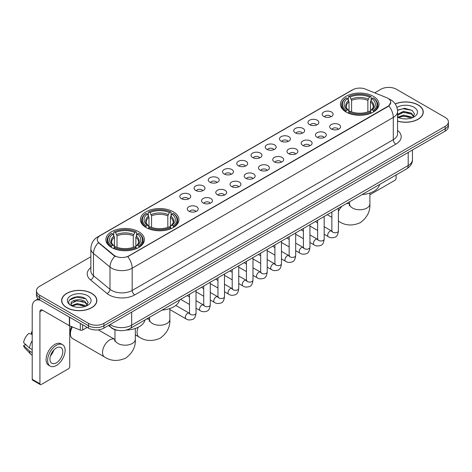 <?xml version="1.0" encoding="UTF-8"?>
<svg xmlns="http://www.w3.org/2000/svg" width="472" height="472" viewBox="0 0 472 472"><rect width="100%" height="100%" fill="white"/><g stroke="black" fill="none" stroke-linecap="round" stroke-linejoin="round"><path stroke-width="0.71" d="M173.307 211.798A19.263 11.122 0 0 0 152.314 209.391A19.263 11.122 0 0 0 140.42 219.663A19.263 11.122 0 0 0 146.06 227.528A19.263 11.122 0 0 0 167.053 229.941A19.263 11.122 0 0 0 178.947 219.663A19.263 11.122 0 0 0 173.307 211.798M138.762 231.74A19.263 11.122 0 0 0 117.77 229.333A19.263 11.122 0 0 0 105.881 239.605A19.263 11.122 0 0 0 111.522 247.47A19.263 11.122 0 0 0 132.514 249.883A19.263 11.122 0 0 0 144.408 239.605A19.263 11.122 0 0 0 138.762 231.74M373.352 96.306A19.263 11.122 0 0 0 352.36 93.893A19.263 11.122 0 0 0 340.465 104.17A19.263 11.122 0 0 0 346.106 112.035A19.263 11.122 0 0 0 367.104 114.442A19.263 11.122 0 0 0 378.992 104.17A19.263 11.122 0 0 0 373.352 96.306M323.804 116.454A5.452 3.145 180 0 1 322.718 115.563A5.452 3.145 180 0 1 324.524 111.652A5.452 3.145 180 0 1 331.509 112.006A5.452 3.145 180 0 1 332.595 115.563A5.452 3.145 180 0 1 323.804 116.454M330.848 116.779A3.269 1.888 0 0 0 329.969 115.858A3.269 1.888 0 0 0 326.748 115.38A3.269 1.888 0 0 0 324.465 116.779M309.561 124.673A5.452 3.145 180 0 1 308.481 123.782A5.452 3.145 180 0 1 310.287 119.87A5.452 3.145 180 0 1 317.272 120.224A5.452 3.145 180 0 1 318.358 123.782A5.452 3.145 180 0 1 309.561 124.673M316.612 125.003A3.269 1.888 0 0 0 315.733 124.083A3.269 1.888 0 0 0 312.511 123.599A3.269 1.888 0 0 0 310.228 125.003M295.325 132.892A5.452 3.145 180 0 1 294.245 132.007A5.452 3.145 180 0 1 296.05 128.089A5.452 3.145 180 0 1 303.036 128.443A5.452 3.145 180 0 1 304.115 132.007A5.452 3.145 180 0 1 295.325 132.892M302.369 133.222A3.269 1.888 0 0 0 301.496 132.302A3.269 1.888 0 0 0 298.269 131.824A3.269 1.888 0 0 0 295.991 133.222M281.088 141.116A5.452 3.145 180 0 1 280.008 140.225A5.452 3.145 180 0 1 281.813 136.314A5.452 3.145 180 0 1 288.799 136.662A5.452 3.145 180 0 1 289.879 140.225A5.452 3.145 180 0 1 281.088 141.116M288.132 141.441A3.269 1.888 0 0 0 287.259 140.52A3.269 1.888 0 0 0 284.032 140.042A3.269 1.888 0 0 0 281.755 141.441M266.851 149.335A5.452 3.145 180 0 1 265.771 148.444A5.452 3.145 180 0 1 267.577 144.532A5.452 3.145 180 0 1 274.562 144.88A5.452 3.145 180 0 1 275.642 148.444A5.452 3.145 180 0 1 266.851 149.335M273.896 149.659A3.269 1.888 0 0 0 273.017 148.739A3.269 1.888 0 0 0 269.795 148.261A3.269 1.888 0 0 0 267.518 149.659M252.614 157.554A5.452 3.145 180 0 1 251.529 156.663A5.452 3.145 180 0 1 253.34 152.751A5.452 3.145 180 0 1 260.326 153.105A5.452 3.145 180 0 1 261.405 156.663A5.452 3.145 180 0 1 252.614 157.554M259.659 157.878A3.269 1.888 0 0 0 258.78 156.964A3.269 1.888 0 0 0 255.558 156.48A3.269 1.888 0 0 0 253.275 157.878M238.378 165.772A5.452 3.145 180 0 1 237.292 164.881A5.452 3.145 180 0 1 239.097 160.97A5.452 3.145 180 0 1 246.083 161.324A5.452 3.145 180 0 1 247.169 164.881A5.452 3.145 180 0 1 238.378 165.772M245.422 166.103A3.269 1.888 0 0 0 244.543 165.182A3.269 1.888 0 0 0 241.322 164.704A3.269 1.888 0 0 0 239.038 166.103M224.141 173.997A5.452 3.145 180 0 1 223.055 173.106A5.452 3.145 180 0 1 224.861 169.194A5.452 3.145 180 0 1 231.846 169.542A5.452 3.145 180 0 1 232.932 173.106A5.452 3.145 180 0 1 224.141 173.997M231.186 174.321A3.269 1.888 0 0 0 230.306 173.401A3.269 1.888 0 0 0 227.085 172.923A3.269 1.888 0 0 0 224.802 174.321M209.898 182.216A5.452 3.145 180 0 1 208.819 181.325A5.452 3.145 180 0 1 210.624 177.413A5.452 3.145 180 0 1 217.61 177.761A5.452 3.145 180 0 1 218.689 181.325A5.452 3.145 180 0 1 209.898 182.216M216.949 182.54A3.269 1.888 0 0 0 216.07 181.62A3.269 1.888 0 0 0 212.848 181.142A3.269 1.888 0 0 0 210.565 182.54M195.662 190.434A5.452 3.145 180 0 1 194.582 189.543A5.452 3.145 180 0 1 196.387 185.632A5.452 3.145 180 0 1 203.373 185.986A5.452 3.145 180 0 1 204.453 189.543A5.452 3.145 180 0 1 195.662 190.434M202.706 190.759A3.269 1.888 0 0 0 201.833 189.838A3.269 1.888 0 0 0 198.606 189.36A3.269 1.888 0 0 0 196.328 190.759M181.425 198.653A5.452 3.145 180 0 1 180.345 197.762A5.452 3.145 180 0 1 182.151 193.85A5.452 3.145 180 0 1 189.136 194.204A5.452 3.145 180 0 1 190.216 197.762A5.452 3.145 180 0 1 181.425 198.653M188.47 198.983A3.269 1.888 0 0 0 187.59 198.063A3.269 1.888 0 0 0 184.369 197.579A3.269 1.888 0 0 0 182.092 198.983M331.279 128.992A5.452 3.145 180 0 1 330.199 128.101A5.452 3.145 180 0 1 332.005 124.189A5.452 3.145 180 0 1 338.99 124.543A5.452 3.145 180 0 1 340.07 128.101A5.452 3.145 180 0 1 331.279 128.992M338.324 129.316A3.269 1.888 0 0 0 337.451 128.396A3.269 1.888 0 0 0 334.223 127.918A3.269 1.888 0 0 0 331.946 129.316M317.042 137.21A5.452 3.145 180 0 1 315.963 136.32A5.452 3.145 180 0 1 317.768 132.408A5.452 3.145 180 0 1 324.754 132.762A5.452 3.145 180 0 1 325.833 136.32A5.452 3.145 180 0 1 317.042 137.21M324.087 137.541A3.269 1.888 0 0 0 323.208 136.62A3.269 1.888 0 0 0 319.986 136.142A3.269 1.888 0 0 0 317.709 137.541M302.806 145.429A5.452 3.145 180 0 1 301.72 144.544A5.452 3.145 180 0 1 303.531 140.632A5.452 3.145 180 0 1 310.517 140.98A5.452 3.145 180 0 1 311.597 144.544A5.452 3.145 180 0 1 302.806 145.429M309.85 145.76A3.269 1.888 0 0 0 308.971 144.839A3.269 1.888 0 0 0 305.75 144.361A3.269 1.888 0 0 0 303.466 145.76M288.569 153.654A5.452 3.145 180 0 1 287.483 152.763A5.452 3.145 180 0 1 289.289 148.851A5.452 3.145 180 0 1 296.274 149.199A5.452 3.145 180 0 1 297.36 152.763A5.452 3.145 180 0 1 288.569 153.654M295.614 153.978A3.269 1.888 0 0 0 294.734 153.058A3.269 1.888 0 0 0 291.513 152.58A3.269 1.888 0 0 0 289.23 153.978M274.332 161.872A5.452 3.145 180 0 1 273.247 160.982A5.452 3.145 180 0 1 275.052 157.07A5.452 3.145 180 0 1 282.038 157.418A5.452 3.145 180 0 1 283.123 160.982A5.452 3.145 180 0 1 274.332 161.872M281.377 162.197A3.269 1.888 0 0 0 280.498 161.276A3.269 1.888 0 0 0 277.276 160.799A3.269 1.888 0 0 0 274.993 162.197M260.09 170.091A5.452 3.145 180 0 1 259.01 169.2A5.452 3.145 180 0 1 260.815 165.288A5.452 3.145 180 0 1 267.801 165.642A5.452 3.145 180 0 1 268.881 169.2A5.452 3.145 180 0 1 260.09 170.091M267.14 170.416A3.269 1.888 0 0 0 266.261 169.501A3.269 1.888 0 0 0 263.04 169.017A3.269 1.888 0 0 0 260.756 170.416M245.853 178.31A5.452 3.145 180 0 1 244.773 177.419A5.452 3.145 180 0 1 246.579 173.507A5.452 3.145 180 0 1 253.564 173.861A5.452 3.145 180 0 1 254.644 177.419A5.452 3.145 180 0 1 245.853 178.31M252.898 178.64A3.269 1.888 0 0 0 252.024 177.72A3.269 1.888 0 0 0 248.797 177.242A3.269 1.888 0 0 0 246.52 178.64M231.616 186.534A5.452 3.145 180 0 1 230.537 185.643A5.452 3.145 180 0 1 232.342 181.732A5.452 3.145 180 0 1 239.328 182.08A5.452 3.145 180 0 1 240.407 185.643A5.452 3.145 180 0 1 231.616 186.534M238.661 186.859A3.269 1.888 0 0 0 237.782 185.938A3.269 1.888 0 0 0 234.56 185.461A3.269 1.888 0 0 0 232.283 186.859M217.38 194.753A5.452 3.145 180 0 1 216.3 193.862A5.452 3.145 180 0 1 218.105 189.95A5.452 3.145 180 0 1 225.091 190.299A5.452 3.145 180 0 1 226.171 193.862A5.452 3.145 180 0 1 217.38 194.753M224.424 195.078A3.269 1.888 0 0 0 223.545 194.157A3.269 1.888 0 0 0 220.324 193.679A3.269 1.888 0 0 0 218.04 195.078M203.143 202.972A5.452 3.145 180 0 1 202.057 202.081A5.452 3.145 180 0 1 203.863 198.169A5.452 3.145 180 0 1 210.854 198.523A5.452 3.145 180 0 1 211.934 202.081A5.452 3.145 180 0 1 203.143 202.972M210.188 203.296A3.269 1.888 0 0 0 209.308 202.376A3.269 1.888 0 0 0 206.087 201.898A3.269 1.888 0 0 0 203.804 203.296M188.906 211.19A5.452 3.145 180 0 1 187.821 210.3A5.452 3.145 180 0 1 189.626 206.388A5.452 3.145 180 0 1 196.612 206.742A5.452 3.145 180 0 1 197.697 210.3A5.452 3.145 180 0 1 188.906 211.19M195.951 211.521A3.269 1.888 0 0 0 195.072 210.6A3.269 1.888 0 0 0 191.85 210.123A3.269 1.888 0 0 0 189.567 211.521M386.586 97.657A9.812 5.664 180 0 1 387.896 98.294A9.812 5.664 180 0 1 390.769 102.3A9.812 5.664 180 0 1 387.896 106.306L128.844 255.865A9.812 5.664 180 0 1 113.864 255.11L99.049 242.891A9.812 5.664 180 0 1 97.273 239.646A9.812 5.664 180 0 1 100.147 235.64L352.855 89.739A9.812 5.664 180 0 1 365.422 89.102L386.586 97.657M118.33 330.453A10.903 6.295 180 0 1 111.433 327.881L108.519 325.473M397.554 121.139A17.629 10.178 0 0 0 423.254 112.094A17.629 10.178 0 0 0 418.092 104.896A17.629 10.178 0 0 0 395.182 103.899M91.71 293.33A17.629 10.178 0 0 0 72.499 291.13A17.629 10.178 0 0 0 61.614 300.528A17.629 10.178 0 0 0 66.782 307.726A17.629 10.178 0 0 0 85.987 309.933A17.629 10.178 0 0 0 96.872 300.528A17.629 10.178 0 0 0 91.71 293.33M390.769 102.3L388.845 105.905L387.896 106.595L127.741 256.656A12.72 7.345 60 0 1 132.184 268.185A14.538 8.396 180 0 1 111.628 268.185A14.538 8.396 180 0 1 109.994 267.063L93.485 253.446A14.538 8.396 180 0 1 90.854 248.632L90.854 270.893A14.538 8.396 0 0 0 93.485 275.707L109.994 289.318A14.538 8.396 0 0 0 111.628 290.439A14.538 8.396 0 0 0 132.184 290.439L393.294 139.688A14.538 8.396 0 0 0 397.554 133.753L397.554 111.498A14.538 8.396 180 0 1 393.294 117.434A12.72 7.345 -120 0 0 388.845 105.905M90.854 256.733L39.666 286.286A10.903 6.295 0 0 0 36.474 290.734L36.474 295.484A10.903 6.295 0 0 0 39.666 299.938L88.494 328.128L88.494 325.751A10.903 6.295 0 0 0 103.917 325.751L445.208 128.708A10.903 6.295 0 0 0 448.4 124.26A10.903 6.295 0 0 1 445.208 128.708L103.917 325.751A10.903 6.295 0 0 1 88.494 325.751L39.666 297.561L88.494 325.751L88.494 323.379A10.903 6.295 0 0 0 103.917 323.379L445.208 126.337A10.903 6.295 0 0 0 448.4 121.888A10.903 6.295 0 0 0 445.208 117.434L396.38 89.243A10.903 6.295 0 0 0 380.957 89.243L374.703 92.854M36.474 293.112A10.903 6.295 0 0 0 39.666 297.561A10.903 6.295 0 0 1 36.474 293.112M116.071 256.656L113.864 255.541L98.388 242.655A12.72 8.508 129.5 0 0 93.485 253.446L93.485 275.707A3.634 2.431 -50.5 0 1 90.506 279.878A18.172 10.49 180 0 1 90.854 267.565M36.474 290.734A10.903 6.295 0 0 0 39.666 295.189L88.494 323.379M88.494 328.128A10.903 6.295 0 0 0 103.917 328.128L445.208 131.086A10.903 6.295 0 0 0 448.4 126.632L448.4 121.888M397.554 121.021A17.446 10.071 0 0 0 423.077 112.094A17.446 10.071 0 0 0 417.962 104.973A17.446 10.071 0 0 0 395.247 103.999M403.66 118.838L406.398 118.92M398.215 117.097L403.501 115.079L411.436 116.938L412.398 117.705M398.698 117.605L403.501 116.023L411.608 118M397.554 115.917A8.213 4.744 0 0 0 398.775 117.67M397.554 114.36L403.501 111.315L411.436 113.168L413.796 116.431M397.554 115.304L403.501 112.253L411.436 114.112L413.608 116.672M397.63 117.133L398.055 117.392M397.554 117.097A11.847 6.838 0 0 0 414.009 116.932A11.847 6.838 0 0 0 414.009 107.256A11.847 6.838 0 0 0 396.922 107.451M412.675 117.593L414.534 113.947L412.186 110.407L404.699 108.289L397.477 110.112M398.297 117.463L397.554 116.59M397.501 110.324L402.858 108.743L412.026 110.3M400.244 112.985L402.858 112.513L409.401 113.073M400.244 116.755L402.858 116.277L409.401 116.844M369.906 194.741L394.834 180.345A1.817 1.05 120 0 0 396.12 178.121L396.12 174.941M66.906 307.65A17.446 10.071 0 0 0 85.922 309.833A17.446 10.071 0 0 0 96.689 300.528A17.446 10.071 0 0 0 91.58 293.407A17.446 10.071 0 0 0 72.57 291.224A17.446 10.071 0 0 0 61.797 300.528A17.446 10.071 0 0 0 66.906 307.65M77.272 307.272L80.016 307.355M71.827 305.537L77.119 303.52L85.054 305.372L86.01 306.145M72.316 306.045L77.119 304.458L85.225 306.434M71.909 305.903L71.06 303.915A8.213 4.744 0 0 0 72.387 306.11M87.409 304.865L85.054 301.608C80.122 297.926 69.974 300.198 71.06 303.915L71.03 303.549M71.083 304.027L71.307 303.419L77.119 300.693L85.054 302.546L87.226 305.107M86.293 306.027L88.152 302.381L85.804 298.847C77.491 292.87 62.717 300.747 71.248 305.573L71.667 305.832M87.621 295.69A11.847 6.838 0 0 0 70.865 295.69A11.847 6.838 0 0 0 70.865 305.366A11.847 6.838 0 0 0 87.621 305.366A11.847 6.838 0 0 0 87.621 295.69M69.514 300.033L76.47 297.177L85.638 298.741M73.862 301.419L76.47 300.947L83.019 301.508M73.862 305.189L76.47 304.717L83.019 305.278M345.764 111.829L346.277 110.448A17.299 9.989 0 0 1 346.277 97.887L347.469 98.571A15.629 9.021 0 0 0 347.469 109.764L348.643 110.43L349.02 111.835M349.02 111.262L349.02 101.864L347.469 98.571M348.33 100.064L348.33 96.701L348.849 96.406A17.299 9.989 0 0 1 370.608 96.406L369.423 97.09A15.629 9.021 0 0 0 350.041 97.09L351.593 100.383L351.593 111.87M367.865 111.87L367.865 100.383L369.423 97.09M362.13 194.564A19.989 11.54 0 0 0 379.577 184.493M348.33 112.826A18.024 10.408 0 0 0 371.128 112.826L370.608 111.935A17.299 9.989 0 0 1 348.849 111.935L348.33 113.132M371.128 113.132L371.128 112.826M346.277 97.887L345.764 98.182A18.024 10.408 0 0 0 341.704 104.76A18.024 10.408 0 0 0 345.764 111.345M370.608 96.406L371.128 96.701L371.128 100.064M348.849 111.935L350.041 111.245A15.629 9.021 0 0 0 369.423 111.245L370.608 111.935M347.469 109.764L346.277 110.448M350.041 97.09L348.849 96.406M348.643 100.595A13.977 8.071 0 0 0 348.643 110.43L348.708 110.477C346.725 108.554 345.911 107.25 346.283 106.566A13.446 7.764 0 0 1 349.02 101.864M373.694 111.345A18.024 10.408 0 0 0 377.759 104.76A18.024 10.408 0 0 0 373.694 98.182L373.181 97.887A17.299 9.989 0 0 1 373.181 110.448L373.694 111.829M373.181 110.448L371.989 109.764A15.629 9.021 0 0 0 371.989 98.571L373.181 97.887M371.989 98.571L370.437 101.864L370.437 111.262L370.815 110.43L371.989 109.764M370.437 101.864A13.446 7.764 0 0 1 373.175 106.566C373.541 107.256 372.732 108.56 370.75 110.477L370.815 110.43A13.977 8.071 0 0 0 370.815 100.595M370.437 111.835L370.437 111.262M145.718 227.321L146.231 225.946A17.299 9.989 0 0 1 146.231 213.385L147.423 214.07A15.629 9.021 0 0 0 147.423 225.262L148.597 225.929L148.975 227.327M148.975 226.755L148.975 217.362L147.423 214.07M148.285 215.556L148.285 212.193L148.804 211.898A17.299 9.989 0 0 1 170.563 211.898L169.377 212.583A15.629 9.021 0 0 0 149.99 212.583L151.547 215.875L151.547 227.368M167.82 227.368L167.82 215.875L169.377 212.583M162.085 310.057A19.989 11.54 0 0 0 179.525 299.986M148.285 228.324A18.024 10.408 0 0 0 171.082 228.324L170.563 227.427A17.299 9.989 0 0 1 148.804 227.427L148.285 228.631M171.082 228.631L171.082 228.324M146.231 213.385L145.718 213.68A18.024 10.408 0 0 0 141.659 220.259A18.024 10.408 0 0 0 145.718 226.837M170.563 211.898L171.082 212.193L171.082 215.556M148.804 227.427L149.99 226.743A15.629 9.021 0 0 0 169.377 226.743L170.563 227.427M147.423 225.262L146.231 225.946M149.99 212.583L148.804 211.898M148.597 216.093A13.977 8.071 0 0 0 148.597 225.929L148.662 225.97C146.674 224.052 145.866 222.749 146.237 222.058A13.446 7.764 0 0 1 148.975 217.362M173.649 226.837A18.024 10.408 0 0 0 177.708 220.259A18.024 10.408 0 0 0 173.649 213.68L173.135 213.385A17.299 9.989 0 0 1 173.135 225.946L173.649 227.321M173.135 225.946L171.944 225.262A15.629 9.021 0 0 0 171.944 214.07L173.135 213.385M171.944 214.07L170.392 217.362L170.392 226.755L170.77 225.929L171.944 225.262M170.392 217.362A13.446 7.764 0 0 1 173.13 222.058C173.495 222.749 172.687 224.052 170.705 225.97L170.77 225.929A13.977 8.071 0 0 0 170.77 216.093M170.392 227.327L170.392 226.755M72.399 326.931A10.178 5.876 120 0 0 70.405 333.828L70.405 330.86A6.543 3.776 -60 0 1 71.585 326.606M70.405 333.828A10.178 5.876 120 0 0 72.511 338.483L104.636 357.033A10.178 5.876 -60 0 1 103.073 348.879A10.178 5.876 -60 0 1 109.722 339.911A10.178 5.876 -60 0 1 114.814 339.403L114.967 339.492M111.174 247.263L111.693 245.888A17.299 9.989 0 0 1 111.693 233.321L112.885 234.012A15.629 9.021 0 0 0 112.885 245.198L114.059 245.871L114.436 247.269M114.436 246.697L114.436 237.304L112.885 234.012M113.746 235.498L113.746 232.135L114.265 231.84A17.299 9.989 0 0 1 136.024 231.84L134.833 232.525A15.629 9.021 0 0 0 115.451 232.525L117.009 235.817L117.009 247.31M133.281 247.31L133.281 235.817L134.833 232.525M126.29 330.064A19.989 11.54 0 0 0 144.987 319.928M113.746 248.266A18.024 10.408 0 0 0 136.538 248.266L136.024 247.369A17.299 9.989 0 0 1 114.265 247.369L113.746 248.573M136.538 248.573L136.538 248.266M111.693 233.321L111.174 233.616A18.024 10.408 0 0 0 107.115 240.201A18.024 10.408 0 0 0 111.174 246.779M136.024 231.84L136.538 232.135L136.538 235.498M114.265 247.369L115.451 246.685A15.629 9.021 0 0 0 134.833 246.685L136.024 247.369M112.885 245.198L111.693 245.888M115.451 232.525L114.265 231.84M114.059 236.035A13.977 8.071 0 0 0 114.059 245.871L114.124 245.912C112.135 243.989 111.327 242.691 111.693 242A13.446 7.764 0 0 1 114.436 237.304M139.11 246.779A18.024 10.408 0 0 0 143.169 240.201A18.024 10.408 0 0 0 139.11 233.616L138.591 233.321A17.299 9.989 0 0 1 138.591 245.888L139.11 247.263M138.591 245.888L137.405 245.198A15.629 9.021 0 0 0 137.405 234.012L138.591 233.321M137.405 234.012L135.847 237.304L135.847 246.697L136.231 245.871L137.405 245.198M135.847 237.304A13.446 7.764 0 0 1 138.591 242C138.957 242.691 138.148 243.994 136.166 245.912L136.231 245.871A13.977 8.071 0 0 0 136.231 236.035M135.847 247.269L135.847 246.697M82.647 324.754L82.647 330.017L87.208 327.385M40.209 300.251A14.538 8.396 -120 0 0 35.223 300.552A14.538 8.396 -120 0 0 32.214 307.207L32.214 379.317L39.925 383.771L39.925 311.656A3.634 2.1 60 0 1 40.675 309.992A3.634 2.1 60 0 1 42.492 310.175L69.366 325.686L69.366 317.084M39.925 383.771A1.817 1.05 120 0 0 40.297 384.603L32.592 380.149A1.817 1.05 -60 0 1 32.214 379.317M40.297 384.603A1.817 1.05 120 0 0 41.206 384.509L68.452 368.785A1.817 1.05 120 0 0 69.732 366.555L69.732 325.857M82.647 330.017A1.817 1.05 180 0 1 80.323 330.134L69.608 325.804A1.817 1.05 180 0 1 69.366 325.686M56.369 362.82A9.086 5.245 120 0 0 62.304 354.814A9.086 5.245 120 0 0 60.912 347.534A9.086 5.245 120 0 0 56.369 347.982A9.086 5.245 120 0 0 50.433 355.988A9.086 5.245 120 0 0 51.826 363.269A9.086 5.245 120 0 0 56.369 362.82M50.498 355.776A9.086 5.245 120 0 0 53.761 350.13M32.214 332.188L31.441 331.952L31.441 333.775L32.214 334.223M62.552 344.696L61.006 343.805A12.355 7.133 120 0 0 54.829 344.418A12.355 7.133 120 0 0 46.758 355.31A12.355 7.133 120 0 0 48.651 365.21L50.191 366.101A12.355 7.133 120 0 0 56.369 365.487A12.355 7.133 120 0 0 64.446 354.602A12.355 7.133 120 0 0 62.552 344.696A12.355 7.133 120 0 0 56.369 345.309A12.355 7.133 120 0 0 48.297 356.201A12.355 7.133 120 0 0 50.191 366.101M32.214 340.684A11.995 6.927 120 0 0 29.482 348.07L23.6 342.566A9.452 5.457 120 0 1 28.875 333.433L32.214 334.447M32.214 349.646L29.482 348.07M26.78 345.545L25.181 344.625L23.6 345.533L29.482 351.038L32.214 352.613M29.482 351.038A11.995 6.927 120 0 0 30.963 354.389A11.995 6.927 120 0 0 31.872 355.103L32.214 355.304M32.214 331.739A9.452 5.457 120 0 0 31.441 331.952M23.6 345.533A9.452 5.457 120 0 0 24.715 347.888L30.963 354.389M99.049 242.891L99.049 243.322M113.864 255.11L113.864 255.541M128.844 255.865L128.844 256.16M134.756 294.894A3.634 2.1 60 0 1 132.184 290.439L132.184 268.185L393.294 117.434L393.294 139.688A3.634 2.1 60 0 0 395.861 144.143L134.756 294.894A18.172 10.49 180 0 1 109.056 294.894A18.172 10.49 180 0 1 107.02 293.49L90.506 279.878M397.554 111.498C397.306 106.271 395.005 102.353 390.657 99.74L388.822 98.849A12.72 5.959 112 0 0 388.651 98.784M99.067 236.378A12.72 7.345 -120 0 0 97.751 236.873C93.397 239.487 91.102 243.404 90.854 248.632M97.751 236.873L351.787 90.205A12.72 7.345 60 0 1 352.749 89.798M114.95 256.213A12.72 8.508 129.5 0 0 109.994 267.063L109.994 289.318A3.634 2.431 -50.5 0 1 107.02 293.49M397.554 130.425A18.172 10.49 180 0 1 395.861 144.143M103.917 323.379L103.917 328.128M445.208 126.337L445.208 131.086M39.666 295.189L39.666 299.938M110.135 324.535A14.538 8.396 0 0 0 111.109 325.161A14.538 8.396 0 0 0 131.67 325.161L408.197 165.507A14.538 8.396 0 0 0 412.457 159.571C412.563 163.182 410.64 166.268 406.693 168.834L130.166 328.488A7.269 4.195 60 0 0 131.67 325.161L131.67 312.104M408.197 152.45L408.197 165.507A7.269 4.195 60 0 1 406.693 168.834M109.545 324.878A7.269 4.862 129.5 0 0 110.814 327.238L108.607 325.42M369.906 193.036L369.906 203.88A10.178 5.876 180 0 1 366.927 208.034A10.178 5.876 180 0 1 352.531 208.034A10.178 5.876 180 0 1 349.551 203.88L349.28 205.827M346.46 203.609A10.178 5.876 -60 0 1 349.398 203.969L349.551 204.057M369.906 203.88C370.343 211.35 367.145 217.616 360.301 222.672C352.501 226.07 345.474 225.71 339.221 221.592A10.178 5.876 -60 0 1 338.406 220.943M338.406 211.438A10.178 5.876 -60 0 1 342.159 206.093M367.865 100.383A13.446 7.764 0 0 0 351.593 100.383M368.248 99.114A13.977 8.071 0 0 0 351.215 99.114M169.861 308.535L169.861 319.373A10.178 5.876 180 0 1 166.882 323.526A10.178 5.876 180 0 1 152.485 323.526A10.178 5.876 180 0 1 149.506 319.373L149.235 321.326M146.414 319.107A10.178 5.876 -60 0 1 149.353 319.461L149.506 319.55M169.861 319.373C170.298 326.848 167.1 333.114 160.256 338.17C152.456 341.569 145.429 341.209 139.175 337.091A10.178 5.876 -60 0 1 138.213 327.273M167.82 215.875A13.446 7.764 0 0 0 151.547 215.875M168.197 214.607A13.977 8.071 0 0 0 151.17 214.607M135.322 328.477L135.322 339.315A10.178 5.876 180 0 1 132.337 343.468A10.178 5.876 180 0 1 117.947 343.468A10.178 5.876 180 0 1 114.967 339.315L114.696 341.268M133.281 235.817A13.446 7.764 0 0 0 117.009 235.817M133.659 234.549A13.977 8.071 0 0 0 116.625 234.549M338.406 208.258L338.406 230.867A3.269 1.888 180 0 1 337.297 232.283A3.269 1.888 180 0 1 332.819 232.206A3.269 1.888 180 0 1 331.863 230.867L331.757 231.575L332.052 231.333M338.406 230.867C337.958 234.667 336.784 236.791 334.878 237.233C332.176 238.071 330.005 237.882 328.359 236.667A3.269 1.888 -60 0 1 327.857 234.047A3.269 1.888 -60 0 1 329.993 231.162A3.269 1.888 -60 0 1 330.14 231.085A3.269 1.888 -60 0 1 331.633 231.003L332.294 231.262M324.17 216.483L324.17 239.086A3.269 1.888 180 0 1 323.06 240.502A3.269 1.888 180 0 1 318.582 240.425A3.269 1.888 180 0 1 317.627 239.086L317.52 239.794L317.815 239.552M324.17 239.086C323.721 242.885 322.541 245.009 320.641 245.452C317.939 246.29 315.768 246.101 314.122 244.891A3.269 1.888 -60 0 1 313.62 242.266A3.269 1.888 -60 0 1 315.756 239.387A3.269 1.888 -60 0 1 315.904 239.304A3.269 1.888 -60 0 1 317.391 239.221L318.057 239.487M309.933 224.702L309.933 247.31A3.269 1.888 180 0 1 308.824 248.726A3.269 1.888 180 0 1 304.346 248.644A3.269 1.888 180 0 1 303.39 247.31L303.284 248.012L303.579 247.77M309.933 247.31C309.484 251.104 308.304 253.228 306.399 253.67C303.702 254.508 301.525 254.32 299.885 253.11A3.269 1.888 -60 0 1 299.384 250.484A3.269 1.888 -60 0 1 301.519 247.605A3.269 1.888 -60 0 1 301.667 247.529A3.269 1.888 -60 0 1 303.154 247.44L303.821 247.706M295.69 232.92L295.69 255.529A3.269 1.888 180 0 1 294.587 256.945A3.269 1.888 180 0 1 290.109 256.862A3.269 1.888 180 0 1 289.153 255.529L289.047 256.237L289.336 255.995M295.69 255.529C295.242 259.329 294.068 261.447 292.162 261.895C289.46 262.727 287.289 262.538 285.648 261.329A3.269 1.888 -60 0 1 285.147 258.709A3.269 1.888 -60 0 1 287.283 255.824A3.269 1.888 -60 0 1 287.43 255.747A3.269 1.888 -60 0 1 288.917 255.665L289.584 255.924M281.454 241.139L281.454 263.748A3.269 1.888 180 0 1 280.35 265.164A3.269 1.888 180 0 1 275.872 265.081A3.269 1.888 180 0 1 274.91 263.748L274.81 264.456L275.099 264.214M281.454 263.748C281.005 267.547 279.831 269.665 277.925 270.114C275.223 270.952 273.052 270.763 271.412 269.547A3.269 1.888 -60 0 1 270.91 266.928A3.269 1.888 -60 0 1 273.046 264.043A3.269 1.888 -60 0 1 273.188 263.966A3.269 1.888 -60 0 1 274.68 263.883L275.347 264.143M267.217 249.363L267.217 271.966A3.269 1.888 180 0 1 266.108 273.382A3.269 1.888 180 0 1 261.635 273.306A3.269 1.888 180 0 1 260.674 271.966L260.573 272.674L260.863 272.433M267.217 271.966C266.768 275.766 265.594 277.89 263.689 278.332C260.986 279.17 258.815 278.981 257.169 277.766A3.269 1.888 -60 0 1 256.668 275.147A3.269 1.888 -60 0 1 258.809 272.267A3.269 1.888 -60 0 1 258.951 272.185A3.269 1.888 -60 0 1 260.444 272.102L261.104 272.368M252.98 257.582L252.98 280.191A3.269 1.888 180 0 1 251.871 281.607A3.269 1.888 180 0 1 247.399 281.524A3.269 1.888 180 0 1 246.437 280.191L246.331 280.893L246.626 280.651M252.98 280.191C252.532 283.985 251.358 286.109 249.452 286.551C246.75 287.389 244.579 287.2 242.932 285.991A3.269 1.888 -60 0 1 242.431 283.365A3.269 1.888 -60 0 1 244.567 280.486A3.269 1.888 -60 0 1 244.714 280.403A3.269 1.888 -60 0 1 246.207 280.321L246.868 280.586M238.743 265.801L238.743 288.41A3.269 1.888 180 0 1 237.634 289.826A3.269 1.888 180 0 1 233.156 289.743A3.269 1.888 180 0 1 232.2 288.41L232.094 289.112L232.389 288.87M238.743 288.41C238.295 292.209 237.115 294.327 235.215 294.776C232.513 295.608 230.342 295.419 228.696 294.209A3.269 1.888 -60 0 1 228.194 291.59A3.269 1.888 -60 0 1 230.33 288.705A3.269 1.888 -60 0 1 230.478 288.628A3.269 1.888 -60 0 1 231.964 288.545L232.631 288.805M224.507 274.02L224.507 296.628A3.269 1.888 180 0 1 223.398 298.044A3.269 1.888 180 0 1 218.919 297.962A3.269 1.888 180 0 1 217.964 296.628L217.857 297.336L218.152 297.094M224.507 296.628C224.058 300.428 222.878 302.546 220.979 302.994C218.276 303.826 216.099 303.643 214.459 302.428A3.269 1.888 -60 0 1 213.958 299.808A3.269 1.888 -60 0 1 216.093 296.923A3.269 1.888 -60 0 1 216.241 296.847A3.269 1.888 -60 0 1 217.728 296.764L218.394 297.024M210.27 282.238L210.27 304.847A3.269 1.888 180 0 1 209.161 306.263A3.269 1.888 180 0 1 204.683 306.186A3.269 1.888 180 0 1 203.727 304.847L203.621 305.555L203.916 305.313M210.27 304.847C209.822 308.647 208.642 310.771 206.736 311.213C204.04 312.051 201.863 311.862 200.222 310.647A3.269 1.888 -60 0 1 199.721 308.027A3.269 1.888 -60 0 1 201.857 305.142A3.269 1.888 -60 0 1 202.004 305.065A3.269 1.888 -60 0 1 203.491 304.983L204.158 305.242M196.028 290.463L196.028 313.066A3.269 1.888 180 0 1 194.924 314.482A3.269 1.888 180 0 1 190.446 314.405A3.269 1.888 180 0 1 189.49 313.066L189.384 313.774L189.673 313.532M196.028 313.066C195.579 316.865 194.405 318.989 192.499 319.432C189.797 320.27 187.626 320.081 185.986 318.871A3.269 1.888 -60 0 1 185.484 316.246A3.269 1.888 -60 0 1 187.62 313.367A3.269 1.888 -60 0 1 187.762 313.284A3.269 1.888 -60 0 1 189.254 313.202L189.921 313.467M39.925 311.656L42.492 310.175M69.608 317.225L69.608 325.804M80.323 330.134L80.323 323.408M351.787 90.205L354.118 89.12M130.166 328.488C124.313 331.427 118.466 331.427 112.619 328.488L110.814 327.238M412.457 159.571L412.457 149.99M423.077 113.551L423.077 112.094M96.689 301.986L96.689 300.528M61.797 301.986L61.797 300.528M339.221 221.592L338.406 221.126M331.863 217.344L327.267 214.695M341.704 108.088L341.704 104.76M377.759 108.088L377.759 104.76M349.398 203.969L347.622 202.942M349.551 201.827L349.551 203.88M139.175 337.091L135.322 334.866M141.659 223.58L141.659 220.259M177.708 223.58L177.708 220.259M149.353 319.461L147.571 318.435M149.506 317.32L149.506 319.373M135.322 339.315C135.759 346.79 132.555 353.056 125.717 358.112C117.917 361.511 110.89 361.151 104.636 357.033M107.115 243.522L107.115 240.201M143.169 243.522L143.169 240.201M114.814 339.403L98.27 329.857M114.967 329.733L114.967 339.315M328.359 236.667L324.17 234.248M317.627 230.472L309.933 226.029M331.863 212.04L331.863 230.867M331.633 231.003L324.17 226.696M317.627 222.92L315.326 221.586M314.122 244.891L309.933 242.466M303.39 238.69L295.69 234.248M317.627 220.259L317.627 239.086M317.391 239.221L309.933 234.914M303.39 231.138L301.083 229.805M299.885 253.11L295.69 250.691M289.153 246.909L281.454 242.466M303.39 228.477L303.39 247.31M303.154 247.44L295.69 243.133M289.153 239.357L286.846 238.03M285.648 261.329L281.454 258.91M274.91 255.134L267.217 250.691M289.153 236.696L289.153 255.529M288.917 255.665L281.454 251.352M274.91 247.576L272.609 246.248M271.412 269.547L267.217 267.128M260.674 263.352L252.98 258.91M274.91 244.921L274.91 263.748M274.68 263.883L267.217 259.576M260.674 255.8L258.373 254.467M257.169 277.766L252.98 275.347M246.437 271.571L238.743 267.128M260.674 253.139L260.674 271.966M260.444 272.102L252.98 267.795M246.437 264.019L244.136 262.686M242.932 285.991L238.743 283.566M232.2 279.79L224.507 275.347M246.437 261.358L246.437 280.191M246.207 280.321L238.743 276.014M232.2 272.238L229.899 270.91M228.696 294.209L224.507 291.79M217.964 288.014L210.27 283.566M232.2 269.577L232.2 288.41M231.964 288.545L224.507 284.232M217.964 280.457L215.663 279.129M214.459 302.428L210.27 300.009M203.727 296.233L196.028 291.79M217.964 277.796L217.964 296.628M217.728 296.764L210.27 292.457M203.727 288.675L201.42 287.348M200.222 310.647L196.028 308.228M189.49 304.452L180.64 299.342M203.727 286.02L203.727 304.847M203.491 304.983L196.028 300.676M189.49 296.9L187.183 295.566M185.986 318.871L169.861 309.561M189.49 294.239L189.49 313.066M189.254 313.202L175.796 305.431M35.223 300.552L38.167 298.853"/></g></svg>
